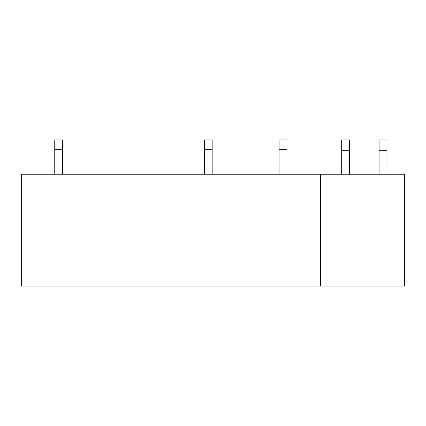<?xml version="1.0" encoding="UTF-8"?>
<svg xmlns="http://www.w3.org/2000/svg" width="426" height="426" viewBox="0 0 426 426"><rect width="100%" height="100%" fill="white"/><g stroke="black" fill="none" stroke-linecap="round" stroke-linejoin="round"><path stroke-width="0.64" d="M320.405 174.239L404.7 174.239L404.7 286.107L21.3 286.107L21.3 174.239L320.405 174.239L320.405 286.107M62.611 174.239L62.611 149.707L54.762 149.707L54.762 174.239M62.611 149.707L62.611 139.893L54.762 139.893L54.762 149.707M212.164 174.239L212.164 149.707L204.315 149.707L204.315 174.239M212.164 149.707L212.164 139.893L204.315 139.893L204.315 149.707M286.943 174.239L286.943 149.707L279.094 149.707L279.094 174.239M286.943 149.707L286.943 139.893L279.094 139.893L279.094 149.707M349.549 150.687L341.7 150.687L341.7 139.893L349.549 139.893L349.549 174.239M341.7 150.687L341.7 174.239M386.936 150.687L379.087 150.687L379.087 139.893L386.936 139.893L386.936 174.239M379.087 150.687L379.087 174.239"/></g></svg>
